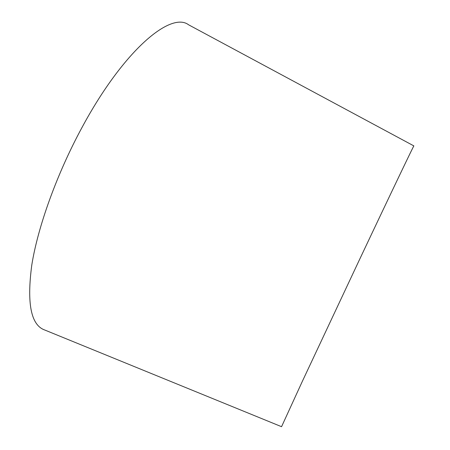 <?xml version="1.0" encoding="UTF-8"?>
<svg xmlns="http://www.w3.org/2000/svg" width="450" height="450" viewBox="0 0 450 450"><rect width="100%" height="100%" fill="white"/><g stroke="black" fill="none" stroke-linecap="round" stroke-linejoin="round"><path stroke-width="0.67" d="M413.871 145.907L188.623 24.817C170.871 11.166 123.649 50.096 82.041 127.412C56.897 173.779 37.856 226.856 31.781 265.078C26.674 303.57 31.011 325.215 44.781 330.024L281.543 426.684M413.887 145.912C414.979 142.898 392.67 189.416 358.836 261.056L302.49 381.026L281.559 426.69"/></g></svg>
